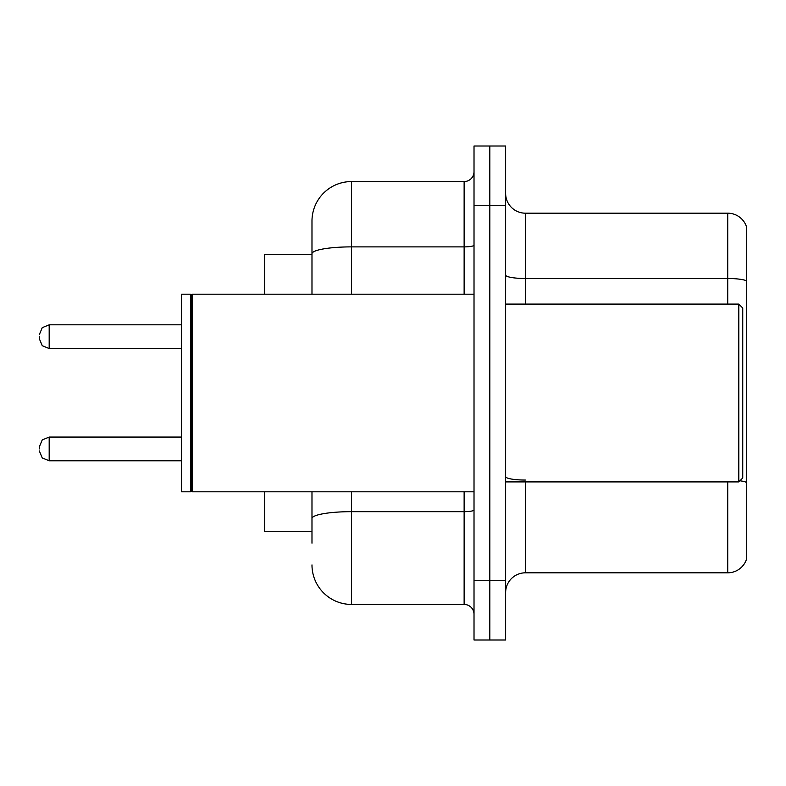 <?xml version="1.0" encoding="UTF-8"?>
<svg xmlns="http://www.w3.org/2000/svg" width="786" height="786" viewBox="0 0 786 786"><rect width="100%" height="100%" fill="white"/><g stroke="black" fill="none" stroke-linecap="round" stroke-linejoin="round"><path stroke-width="1.18" d="M311.983 254.684L264.558 254.684L264.558 294.2M311.983 531.316L264.558 531.316L264.558 491.8M505.634 592.575A19.758 19.758 0 0 1 525.392 572.817L727.728 572.817L727.728 481.916M489.825 580.716L489.825 640L505.634 640L505.634 580.716L489.825 580.716L489.825 640L474.017 640L474.017 580.716L489.825 580.716L489.825 205.284L489.825 580.716M474.017 580.716L474.017 146L489.825 146L489.825 205.284L489.825 146L505.634 146L505.634 580.716M746.7 227.409A19.758 19.758 0 0 0 727.728 213.183A19.758 19.758 0 0 1 746.7 227.409L746.7 558.591A19.758 19.758 0 0 1 727.728 572.817M746.7 280.975L746.7 280.975A19.758 3.429 180 0 0 727.728 278.499L727.728 213.183L525.392 213.183A19.758 19.758 0 0 1 505.634 193.425A19.758 19.758 0 0 0 525.392 213.183L525.392 304.084M311.983 543.175L311.983 491.8M351.509 491.8L351.509 604.434L464.133 604.434L464.133 491.8M311.983 294.2L311.983 221.092A39.516 39.516 0 0 1 351.509 181.566L464.133 181.566A9.884 9.884 0 0 0 474.017 171.692M351.509 181.566L351.509 246.883A39.516 6.858 180 0 0 311.983 253.75L311.983 221.092M474.017 614.308A9.884 9.884 0 0 0 464.133 604.434M351.509 604.434A39.516 39.516 0 0 1 311.983 564.908M738.801 304.084L742.75 308.033L742.75 477.967L738.801 481.916L738.801 304.084L505.634 304.084M192.442 491.8L191.45 490.808L191.45 295.192L192.442 294.2L192.442 491.8L474.017 491.8M190.458 491.8L181.566 491.8L181.566 294.2L190.458 294.2L190.458 491.8L191.45 490.808M39.3 448.924L39.3 446.949L39.3 448.924M39.3 336.683L39.3 338.658L39.3 336.683M525.392 481.916L525.392 572.817M727.728 304.084L727.728 278.499L525.392 278.499A19.758 3.429 0 0 1 505.634 275.071M746.7 482.516A19.758 3.429 180 0 0 739.931 480.786M505.634 205.284L474.017 205.284M525.392 480.05A19.758 3.429 0 0 1 505.634 476.621M474.017 509.947A9.884 1.719 0 0 1 464.133 511.666L351.509 511.666A39.516 6.858 180 0 0 311.983 518.524M351.509 294.2L351.509 246.883L464.133 246.883L464.133 181.566M464.133 294.2L464.133 246.883A9.884 1.719 0 0 0 474.017 245.173M39.3 446.949L42.248 439.905L49.184 437.065L49.184 460.773L181.566 460.773M181.566 324.824L49.184 324.824L49.184 348.542L42.248 345.702L39.3 338.658M505.634 481.916L738.801 481.916M191.45 295.192L190.458 294.2M192.442 294.2L474.017 294.2M49.184 437.065L181.566 437.065M49.184 460.773L42.248 457.933L39.3 450.899M49.184 348.542L181.566 348.542M49.184 324.824L42.248 327.664L39.3 334.708"/></g></svg>
